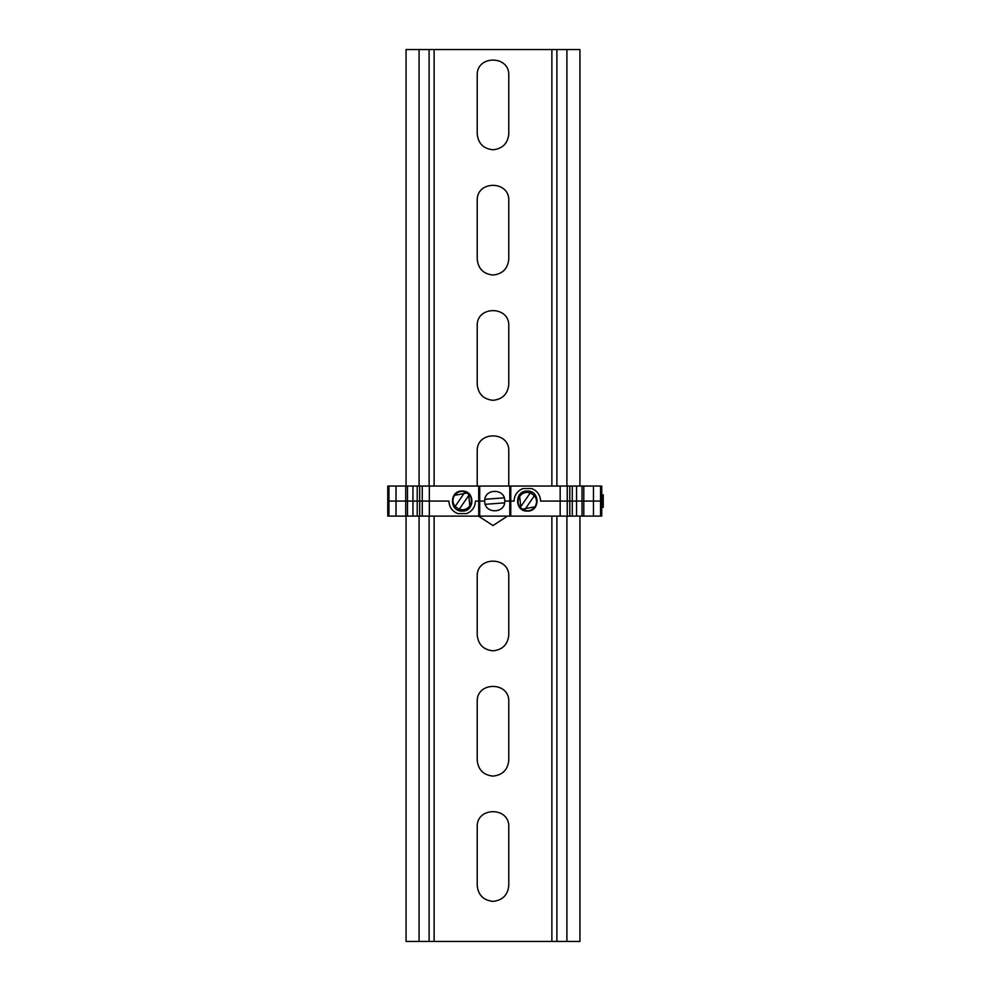 <?xml version="1.0" encoding="UTF-8"?>
<svg xmlns="http://www.w3.org/2000/svg" width="991" height="991" viewBox="0 0 991 991"><rect width="100%" height="100%" fill="white"/><g stroke="black" fill="none" stroke-linecap="round" stroke-linejoin="round"><path stroke-width="1.49" d="M462.178 491.053C449.257 490.508 449.257 511.653 462.178 511.096C449.257 511.653 449.257 490.508 462.178 491.053C475.098 490.508 475.098 511.653 462.178 511.096C475.098 511.653 475.098 490.508 462.178 491.053M412.95 501.074L412.95 486.048L417.223 486.048L417.223 501.074L412.95 501.074L412.95 516.113M422.253 516.113L419.676 516.113L419.676 486.048L422.253 486.048L422.253 501.074L419.676 501.074L429.338 501.074L422.253 501.074L422.253 516.113L479.718 516.113L479.718 501.074L475.457 501.074C475.123 507.107 472.162 511.282 466.588 513.611L457.78 513.611C452.193 511.282 449.233 507.107 448.898 501.074L429.338 501.074L429.338 486.048L422.253 486.048M429.338 516.113L429.338 501.074L448.898 501.074C449.233 507.107 452.193 511.282 457.78 513.611L466.588 513.611C472.162 511.282 475.123 507.107 475.457 501.074L484.723 501.074C484.178 488.154 505.323 488.154 504.766 501.074L510.786 501.074L504.766 501.074C505.323 488.154 484.178 488.154 484.723 501.074L478.715 501.074L478.715 516.113L510.786 516.113L509.783 516.113L509.783 501.074L514.044 501.074L509.783 501.074L509.783 486.048L510.786 486.048L429.338 486.048M388.943 516.113L388.943 501.074L413.681 501.074L388.943 501.074L388.943 486.048L387.766 486.048L387.766 501.074L388.943 501.074L387.766 501.074L387.766 516.113L420.419 516.113M420.419 501.074L417.223 501.074L420.419 501.074M560.163 516.113L560.163 501.074L567.248 501.074L540.591 501.074L560.163 501.074L560.163 486.048L510.786 486.048L510.786 516.113L569.813 516.113L569.813 501.074L567.248 501.074L567.248 486.048L560.163 486.048M575.821 501.074L601.723 501.074L569.082 501.074L572.278 501.074L572.278 486.048L569.082 486.048M600.558 486.048L600.558 516.113L601.723 516.113L601.723 486.048L572.278 486.048M582.014 486.048L582.014 516.113L593.473 516.113L593.473 486.048M583.786 516.113L583.786 486.048M567.248 516.113L567.248 501.074L569.813 501.074L569.813 486.048L567.248 486.048M514.044 501.074C514.379 495.042 517.339 490.867 522.914 488.551L531.721 488.551C537.295 490.867 540.256 495.042 540.591 501.074C540.256 495.042 537.295 490.867 531.721 488.551L522.914 488.551C517.339 490.867 514.379 495.042 514.044 501.074M479.718 501.074L479.718 486.048L478.715 486.048L478.715 501.074L479.718 501.074M420.419 486.048L417.223 486.048M407.487 516.113L407.487 486.048L388.943 486.048M413.681 486.048L407.487 486.048M405.715 516.113L405.715 486.048M396.028 516.113L396.028 486.048M469.288 494.633L465.163 491.796C460.84 490.632 457.297 491.809 454.535 495.339C452.243 499.179 452.416 502.908 455.067 506.525L459.192 509.349C463.515 510.526 467.058 509.349 469.821 505.819C472.112 501.979 471.939 498.25 469.288 494.633L459.192 509.349M467.418 492.936L454.535 495.339C447.35 504.902 463.478 515.964 469.821 505.819L468.557 493.852M465.163 491.796L455.067 506.525M485.268 504.32L504.617 502.833M504.233 497.841L484.884 499.315M601.723 507.342L603.234 507.342L603.234 494.819L601.723 494.819M527.323 511.096C540.244 511.653 540.244 490.508 527.323 491.053C540.244 490.508 540.244 511.653 527.323 511.096C514.391 511.653 514.391 490.508 527.323 491.053C514.391 490.508 514.391 511.653 527.323 511.096M576.551 501.074L576.551 516.113L572.278 516.113L572.278 501.074L576.551 501.074L576.551 486.048M413.681 501.074L417.223 501.074L417.223 516.113M504.766 501.074C505.323 514.007 484.178 514.007 484.723 501.074C484.178 514.007 505.323 514.007 504.766 501.074M569.082 516.113L572.278 516.113M575.821 516.113L582.014 516.113M593.473 516.113L600.558 516.113M520.201 507.528L524.338 510.353C528.661 511.529 532.204 510.353 534.967 506.822C537.258 502.982 537.072 499.253 534.434 495.636L530.296 492.8C525.973 491.635 522.443 492.812 519.668 496.342C517.389 500.182 517.562 503.911 520.201 507.528L530.296 492.8M522.071 509.225L534.967 506.822C542.139 497.259 526.01 486.197 519.668 496.342L520.944 508.309M524.338 510.353L534.434 495.636M477.216 200.628L477.216 259.246C478.219 268.759 483.472 274.024 492.998 275.027C502.511 274.024 507.776 268.759 508.779 259.246L508.779 200.628C509.647 180.263 476.349 180.263 477.216 200.628C476.349 180.263 509.647 180.263 508.779 200.628M477.216 75.353L477.216 133.983C478.219 143.497 483.472 148.761 492.998 149.765C502.511 148.761 507.776 143.497 508.779 133.983L508.779 75.353C509.647 55.001 476.349 55.001 477.216 75.353C476.349 55.001 509.647 55.001 508.779 75.353M477.216 384.508C478.219 394.034 483.472 399.299 492.998 400.302C502.511 399.299 507.776 394.034 508.779 384.508L508.779 325.89C509.647 305.538 476.349 305.538 477.216 325.89L477.216 384.508M478.542 516.113L492.998 525.564L507.454 516.113M477.216 635.045C478.219 644.571 483.472 649.823 492.998 650.827C502.511 649.823 507.776 644.571 508.779 635.045L508.779 576.428C509.647 556.075 476.349 556.075 477.216 576.428L477.216 635.045M477.216 760.32C478.219 769.834 483.472 775.098 492.998 776.102C502.511 775.098 507.776 769.834 508.779 760.32L508.779 701.69C509.647 681.337 476.349 681.337 477.216 701.69L477.216 760.32M477.216 885.582C478.219 895.096 483.472 900.361 492.998 901.364C502.511 900.361 507.776 895.096 508.779 885.582L508.779 826.952C509.647 806.6 476.349 806.6 477.216 826.952L477.216 885.582M477.216 826.952C476.349 806.6 509.647 806.6 508.779 826.952M477.216 701.69C476.349 681.337 509.647 681.337 508.779 701.69M477.216 576.428C476.349 556.075 509.647 556.075 508.779 576.428M508.779 486.048L508.779 451.153C509.647 430.8 476.349 430.8 477.216 451.153L477.216 486.048M477.216 451.153C476.349 430.8 509.647 430.8 508.779 451.153M477.216 325.89C476.349 305.538 509.647 305.538 508.779 325.89M579.933 516.113L579.933 941.45L406.062 941.45L406.062 516.113M579.933 486.048L579.933 49.55L406.062 49.55L406.062 486.048M556.88 941.45L556.88 516.113M556.88 486.048L556.88 49.55M429.103 941.45L429.103 516.113M429.103 486.048L429.103 49.55M457.805 510.105L466.55 510.105M531.684 492.056L522.951 492.056M419.082 941.45L419.082 516.113M419.082 486.048L419.082 49.55M566.902 941.45L566.902 516.113M566.902 486.048L566.902 49.55M551.876 941.45L551.876 516.113M551.876 486.048L551.876 49.55M434.12 941.45L434.12 516.113M434.12 486.048L434.12 49.55"/></g></svg>
